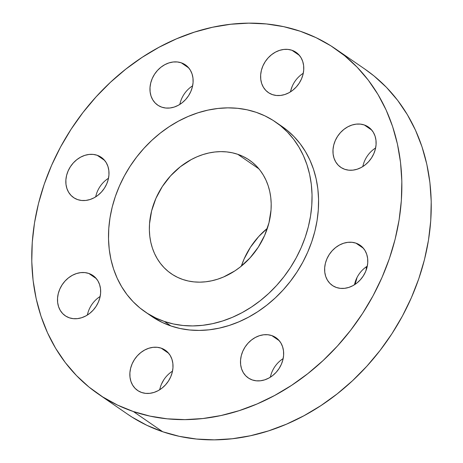 <?xml version="1.0" encoding="UTF-8"?>
<svg xmlns="http://www.w3.org/2000/svg" width="463" height="463" viewBox="0 0 463 463"><rect width="100%" height="100%" fill="white"/><g stroke="black" fill="none" stroke-linecap="round" stroke-linejoin="round"><path stroke-width="0.69" d="M364.977 267.793L367.298 266.15A24.429 20.106 -55.5 0 0 354.502 284.739M355.943 243.15L363.455 248.318L355.943 243.15L351.996 242.299L347.829 242.334L343.598 243.249L339.466 245.02L335.594 247.566L332.127 250.796L329.205 254.586L326.936 258.788L325.402 263.239L324.673 267.77L324.771 272.215L325.692 276.388L327.405 280.138L329.835 283.321L332.897 285.81L336.468 287.511A24.429 20.106 124.5 0 1 332.353 285.451A24.429 20.106 124.5 0 1 328.169 256.299A24.429 20.106 124.5 0 1 355.943 243.15A24.429 20.106 124.5 0 1 360.058 245.211A24.429 20.106 124.5 0 1 364.242 274.362A24.429 20.106 124.5 0 1 336.468 287.511L340.415 288.362L344.588 288.327L348.818 287.413L352.951 285.642L356.823 283.096L360.283 279.866L363.206 276.075L365.481 271.874L367.009 267.423L367.738 262.886L367.639 258.447L366.719 254.274L365.012 250.524L362.575 247.34L359.519 244.852L355.943 243.15M280.844 360.237L283.165 358.599A24.429 20.106 -55.5 0 0 270.369 377.183M271.816 335.594L279.322 340.762L271.816 335.594L267.869 334.743L263.696 334.778L259.465 335.698L255.333 337.463L251.461 340.01L247.994 343.245L245.072 347.03L242.803 351.232L241.275 355.688L240.546 360.22L240.638 364.659L241.564 368.837L243.272 372.588L245.703 375.765L248.764 378.259L252.335 379.961A24.429 20.106 124.5 0 1 248.226 377.901A24.429 20.106 124.5 0 1 244.042 348.743A24.429 20.106 124.5 0 1 271.816 335.594A24.429 20.106 124.5 0 1 275.925 337.654A24.429 20.106 124.5 0 1 280.109 366.812A24.429 20.106 124.5 0 1 252.335 379.961L256.282 380.812L260.455 380.777L264.686 379.857L268.818 378.092L272.69 375.545L276.156 372.316L279.079 368.525L281.348 364.323L282.876 359.867L283.605 355.335L283.506 350.896L282.586 346.718L280.879 342.967L278.448 339.79L275.387 337.295L271.816 335.594M170.193 372.79L172.514 371.147A24.429 20.106 -55.5 0 0 159.723 389.736M161.165 348.147L168.671 353.315L161.165 348.147L157.217 347.296L153.05 347.331L148.82 348.251L144.688 350.016L140.816 352.563L137.349 355.792L134.426 359.583L132.158 363.785L130.624 368.235L129.895 372.773L129.993 377.212L130.913 381.385L132.626 385.135L135.057 388.318L138.119 390.807L141.69 392.514A24.429 20.106 124.5 0 1 137.575 390.454A24.429 20.106 124.5 0 1 133.39 361.296A24.429 20.106 124.5 0 1 161.165 348.147A24.429 20.106 124.5 0 1 165.279 350.207A24.429 20.106 124.5 0 1 169.464 379.359A24.429 20.106 124.5 0 1 141.69 392.514L145.637 393.365L149.804 393.33L154.04 392.41L158.172 390.645L162.044 388.098L165.505 384.863L168.428 381.078L170.702 376.876L172.23 372.42L172.959 367.888L172.861 363.449L171.941 359.271L170.234 355.52L167.797 352.337L164.735 349.849L161.165 348.147M97.849 298.091L100.17 296.453A24.429 20.106 -55.5 0 0 87.374 315.037M88.815 273.448L96.327 278.616L88.815 273.448L84.868 272.597L80.701 272.632L76.47 273.552L72.338 275.317L68.466 277.864L64.999 281.099L62.077 284.884L59.808 289.086L58.28 293.542L57.551 298.074L57.643 302.513L58.569 306.691L60.277 310.441L62.708 313.625L65.769 316.113L69.34 317.815A24.429 20.106 124.5 0 1 65.225 315.754A24.429 20.106 124.5 0 1 61.047 286.597A24.429 20.106 124.5 0 1 88.815 273.448A24.429 20.106 124.5 0 1 92.93 275.508A24.429 20.106 124.5 0 1 97.114 304.666A24.429 20.106 124.5 0 1 69.34 317.815L73.287 318.666L77.46 318.631L81.691 317.711L85.823 315.945L89.695 313.399L93.156 310.169L96.084 306.379L98.353 302.177L99.881 297.726L100.61 293.189L100.512 288.75L99.591 284.577L97.884 280.821L95.453 277.644L92.392 275.155L88.815 273.448M106.177 179.904L108.498 178.261A24.429 20.106 -55.5 0 0 95.702 196.85M97.149 155.261L104.655 160.429L97.149 155.261L93.202 154.411L89.035 154.445L84.798 155.36L80.672 157.131L76.8 159.677L73.333 162.907L70.411 166.697L68.142 170.899L66.608 175.35L65.879 179.887L65.977 184.326L66.898 188.499L68.611 192.249L71.042 195.432L74.103 197.921L77.674 199.628A24.429 20.106 124.5 0 1 73.559 197.568A24.429 20.106 124.5 0 1 69.375 168.41A24.429 20.106 124.5 0 1 97.149 155.261A24.429 20.106 124.5 0 1 101.264 157.322A24.429 20.106 124.5 0 1 105.448 186.473A24.429 20.106 124.5 0 1 77.674 199.628L81.621 200.479L85.788 200.444L90.025 199.524L94.151 197.759L98.023 195.207L101.49 191.977L104.412 188.192L106.681 183.99L108.215 179.534L108.944 175.002L108.846 170.563L107.925 166.385L106.218 162.635L103.781 159.451L100.72 156.963L97.149 155.261M190.31 87.455L192.631 85.817A24.429 20.106 -55.5 0 0 179.835 104.401M181.282 62.812L188.788 67.98L181.282 62.812L177.335 61.961L173.162 61.996L168.931 62.916L164.799 64.681L160.927 67.228L157.466 70.457L154.544 74.248L152.269 78.45L150.741 82.906L150.012 87.438L150.11 91.877L151.031 96.055L152.738 99.805L155.169 102.983L158.23 105.477L161.807 107.179A24.429 20.106 124.5 0 1 157.692 105.118A24.429 20.106 124.5 0 1 153.508 75.961A24.429 20.106 124.5 0 1 181.282 62.812A24.429 20.106 124.5 0 1 185.397 64.872A24.429 20.106 124.5 0 1 189.575 94.03A24.429 20.106 124.5 0 1 161.807 107.179L165.754 108.029L169.921 107.995L174.152 107.075L178.284 105.309L182.156 102.763L185.622 99.533L188.545 95.743L190.814 91.541L192.342 87.085L193.077 82.553L192.978 78.114L192.058 73.935L190.345 70.185L187.914 67.008L184.853 64.513L181.282 62.812M373.305 149.601L375.626 147.963A24.429 20.106 -55.5 0 0 362.83 166.547M364.277 124.958L371.783 130.126L364.277 124.958L360.33 124.107L356.157 124.142L351.926 125.062L347.794 126.827L343.922 129.374L340.461 132.603L337.539 136.394L335.264 140.596L333.736 145.052L333.007 149.584L333.105 154.023L334.026 158.201L335.733 161.952L338.169 165.129L341.225 167.623L344.802 169.325A24.429 20.106 124.5 0 1 340.687 167.265A24.429 20.106 124.5 0 1 336.503 138.107A24.429 20.106 124.5 0 1 364.277 124.958A24.429 20.106 124.5 0 1 368.392 127.018A24.429 20.106 124.5 0 1 372.576 156.176A24.429 20.106 124.5 0 1 344.802 169.325L348.749 170.176L352.916 170.141L357.147 169.221L361.279 167.456L365.151 164.909L368.617 161.68L371.54 157.889L373.809 153.687L375.343 149.231L376.072 144.699L375.973 140.26L375.053 136.081L373.34 132.331L370.909 129.154L367.848 126.659L364.277 124.958M300.956 74.902L303.277 73.264A24.429 20.106 -55.5 0 0 290.486 91.853M291.927 50.259L299.434 55.427L291.927 50.259L287.98 49.408L283.813 49.443L279.583 50.363L275.45 52.128L271.578 54.68L268.112 57.91L265.189 61.695L262.92 65.896L261.387 70.353L260.657 74.884L260.756 79.329L261.676 83.502L263.389 87.252L265.82 90.435L268.881 92.924L272.452 94.626A24.429 20.106 124.5 0 1 268.337 92.565A24.429 20.106 124.5 0 1 264.153 63.414A24.429 20.106 124.5 0 1 291.927 50.259A24.429 20.106 124.5 0 1 296.042 52.319A24.429 20.106 124.5 0 1 300.227 81.476A24.429 20.106 124.5 0 1 272.452 94.626L276.399 95.476L280.566 95.442L284.803 94.527L288.929 92.756L292.807 90.21L296.268 86.98L299.191 83.19L301.465 78.988L302.993 74.537L303.722 70L303.624 65.561L302.704 61.388L300.996 57.638L298.56 54.455L295.498 51.966L291.927 50.259M366.412 266.734A80.267 66.07 124.5 0 1 366.123 270.276A80.267 66.07 -55.5 0 0 366.412 266.734M357.025 277.516A80.267 66.07 124.5 0 1 355.017 284.404A80.267 66.07 -55.5 0 0 357.025 277.516M98.075 393.863L127.458 414.09A209.392 172.358 -55.5 0 0 162.727 431.753L133.344 411.526A209.392 172.358 124.5 0 1 98.075 393.863A209.392 172.358 124.5 0 1 62.221 143.964A209.392 172.358 124.5 0 1 300.273 31.247L316.061 37.659L330.895 45.843L344.634 55.716L357.135 67.187L368.288 80.145L377.982 94.458L386.125 109.997L392.636 126.607L397.451 144.126L400.53 162.397L401.838 181.23L401.363 200.45L399.112 219.873L395.107 239.313L389.383 258.58L381.998 277.487L373.022 295.851L362.541 313.503L350.653 330.264L337.481 345.977L323.145 360.492L307.785 373.664L291.551 385.372L274.594 395.5L257.087 403.956L239.186 410.646L221.071 415.519L202.91 418.523L184.887 419.623L167.172 418.818L149.937 416.11L133.344 411.526L162.727 431.753A209.392 172.358 -55.5 0 0 400.779 319.036A209.392 172.358 -55.5 0 0 364.925 69.137L335.542 48.91A209.392 172.358 124.5 0 1 371.395 298.809A209.392 172.358 124.5 0 1 133.344 411.526L117.556 405.113L102.722 396.93L88.989 387.056L76.482 375.586L65.329 362.627L55.635 348.315L47.498 332.775L40.987 316.165L36.166 298.647L33.087 280.381L31.779 261.543L32.254 242.323L34.505 222.9L38.51 203.46L44.234 184.193L51.619 165.291L60.595 146.921L71.076 129.27L82.964 112.509L96.136 96.796L110.472 82.281L125.832 69.109L142.066 57.4L159.023 47.272L176.536 38.817L194.437 32.126L212.552 27.253L230.707 24.255L248.729 23.15L266.445 23.954L283.68 26.663L300.273 31.247A209.392 172.358 124.5 0 1 335.542 48.91M144.977 311.755L151.505 316.246A115.165 94.799 -55.5 0 0 170.905 325.964L164.377 321.467A115.165 94.799 124.5 0 1 144.977 311.755A115.165 94.799 124.5 0 1 125.253 174.308A115.165 94.799 124.5 0 1 256.184 112.318L264.871 115.843L273.031 120.345L280.584 125.774L287.459 132.082L293.594 139.207L298.924 147.084L303.404 155.626L306.981 164.764L309.631 174.401L311.327 184.448L312.045 194.807L311.784 205.375L310.546 216.059L308.341 226.748L305.198 237.345L301.135 247.746L296.198 257.85L290.434 267.556L283.894 276.776L276.648 285.416L268.766 293.397L260.316 300.643L251.386 307.085L242.062 312.658L232.432 317.305L222.587 320.986L212.621 323.666L202.638 325.315L192.724 325.923L182.978 325.477L173.498 323.99L164.377 321.467L170.905 325.964A115.165 94.799 -55.5 0 0 301.835 263.968A115.165 94.799 -55.5 0 0 282.112 126.526L275.583 122.029A115.165 94.799 124.5 0 1 295.301 259.471A115.165 94.799 124.5 0 1 164.377 321.467L155.69 317.942L147.529 313.439L139.976 308.011L133.101 301.702L126.966 294.578L121.636 286.701L117.156 278.159L113.574 269.02L110.929 259.384L109.233 249.337L108.516 238.977L108.776 228.404L110.015 217.726L112.214 207.03L115.362 196.439L119.425 186.039L124.362 175.934L130.126 166.229L136.666 157.009L143.912 148.368L151.795 140.382L160.244 133.136L169.169 126.7L178.498 121.127L188.128 116.479L197.973 112.798L207.939 110.119L217.923 108.469L227.837 107.862L237.577 108.307L247.057 109.795L256.184 112.318A115.165 94.799 124.5 0 1 275.583 122.029M267.359 228.334A68.935 56.741 -55.5 0 0 241.345 266.127L244.047 259.106L250.448 247.248L258.701 236.558L267.359 228.334M237.756 154.301L258.944 168.885L237.756 154.301A68.935 56.741 124.5 0 1 249.366 160.111A68.935 56.741 124.5 0 1 261.173 242.381A68.935 56.741 124.5 0 1 182.804 279.484A68.935 56.741 124.5 0 1 171.194 273.674A68.935 56.741 124.5 0 1 159.388 191.404A68.935 56.741 124.5 0 1 237.756 154.301L232.293 152.79L226.621 151.899L220.787 151.632L214.855 151.997L208.877 152.981L202.916 154.584L197.024 156.789L191.254 159.573L180.327 166.761L170.552 175.876L162.305 186.566L155.898 198.424L151.586 210.989L149.526 223.785L149.37 230.111L149.798 236.309L150.811 242.323L152.396 248.093L154.544 253.562L157.223 258.678L160.412 263.389L164.081 267.655L168.202 271.428L172.722 274.681L177.607 277.372L182.804 279.484L188.267 280.995L193.939 281.886L199.773 282.152L205.705 281.788L211.684 280.798L217.645 279.195L223.536 276.996L234.886 270.878L240.228 267.024L250.003 257.908L258.256 247.219L264.662 235.36L268.974 222.796L271.034 209.999L271.191 203.674L270.762 197.469L269.75 191.456L268.164 185.692L266.017 180.223L263.337 175.107L260.148 170.396L256.473 166.13L252.358 162.357L247.838 159.104L242.953 156.407L237.756 154.301M151.424 316.188L162.218 322.433L170.905 325.964L180.032 328.487L189.512 329.974L199.252 330.414L209.166 329.812L219.149 328.157L229.116 325.483L238.96 321.797L248.59 317.149L257.92 311.582L266.844 305.14L275.294 297.894L283.177 289.913L290.423 281.267L296.962 272.047L302.727 262.342L307.663 252.242L311.726 241.842L314.875 231.245L317.074 220.556L318.312 209.872L318.573 199.298L317.855 188.939L316.16 178.892L313.515 169.255L309.932 160.123L305.453 151.575L300.122 143.704L293.988 136.579L287.112 130.271L282.031 126.468M127.302 413.986L132.105 417.157L146.939 425.341L162.727 431.753L179.32 436.337L196.555 439.046L214.271 439.85L232.293 438.745L250.448 435.747L268.563 430.874L286.464 424.183L303.977 415.728L320.934 405.6L337.168 393.891L352.528 380.719L366.864 366.204L380.036 350.491L391.924 333.73L402.405 316.079L411.381 297.709L418.766 278.807L424.49 259.54L428.495 240.1L430.746 220.677L431.221 201.457L429.913 182.619L426.834 164.353L422.013 146.835L415.502 130.225L407.365 114.685L397.671 100.373L386.518 87.414L374.011 75.944L364.775 69.033M161.535 384.012L163.809 379.81M290.77 90.58L292.298 86.124"/></g></svg>
